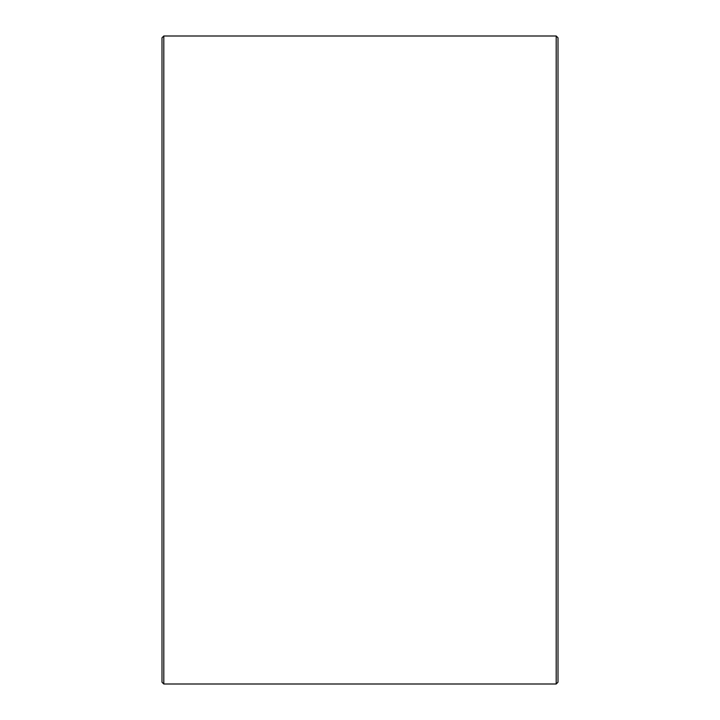 <?xml version="1.0" encoding="UTF-8"?>
<svg xmlns="http://www.w3.org/2000/svg" width="720" height="720" viewBox="0 0 720 720"><rect width="100%" height="100%" fill="white"/><g stroke="black" fill="none" stroke-linecap="round" stroke-linejoin="round"><path stroke-width="1.08" d="M558 37.8L558 682.2L556.2 684L556.2 36L558 37.8M163.8 684L162 682.2L162 37.8L163.8 36L163.8 684L556.2 684M163.8 36L556.2 36"/></g></svg>
